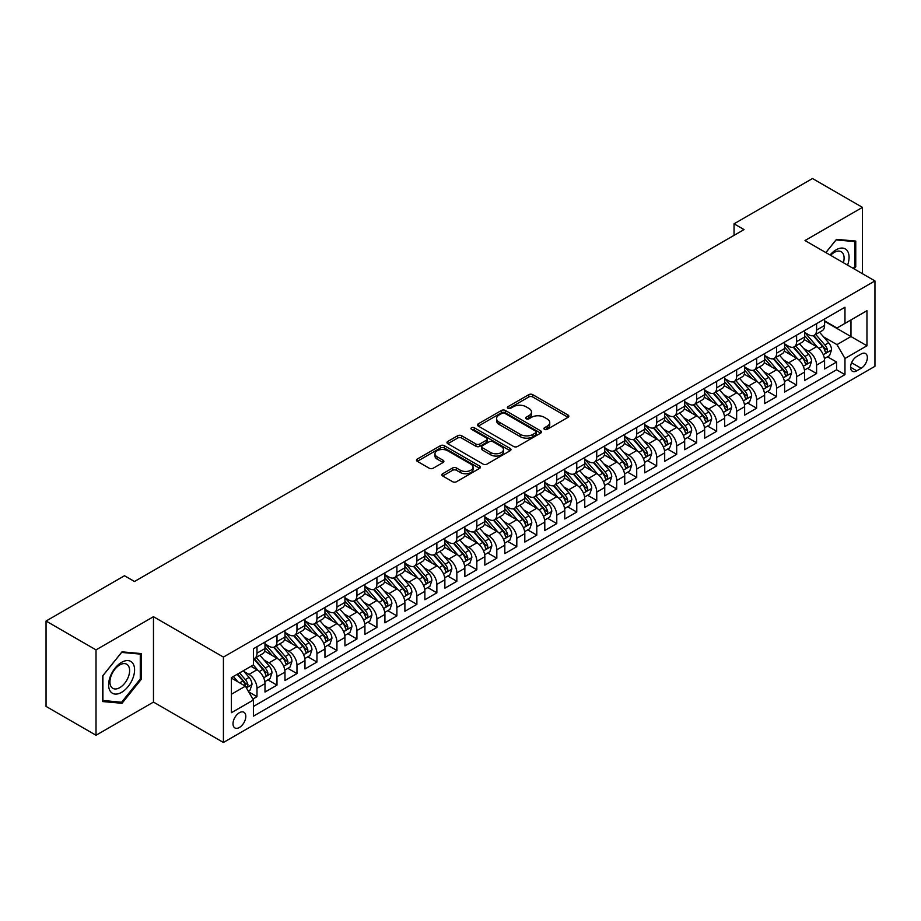 <?xml version="1.0" encoding="UTF-8"?>
<svg xmlns="http://www.w3.org/2000/svg" width="921" height="921" viewBox="0 0 921 921"><rect width="100%" height="100%" fill="white"/><g stroke="black" fill="none" stroke-linecap="round" stroke-linejoin="round"><path stroke-width="1.38" d="M544.449 429.347A1.946 1.117 0 0 0 547.189 429.347L568.038 417.317A2.775 1.6 0 0 0 568.844 416.188A2.775 1.6 0 0 0 568.038 415.049L532.729 394.66A2.775 1.6 0 0 0 528.804 394.66L507.955 406.702A1.946 1.117 0 0 0 507.39 407.496A1.946 1.117 0 0 0 507.955 408.279A1.946 1.117 0 0 0 510.706 408.279L513.4 406.725A8.876 5.123 0 0 1 525.96 406.725L528.896 408.429A8.876 5.123 0 0 1 531.498 412.055A8.876 5.123 0 0 1 528.896 415.67L526.202 417.236A1.946 1.117 0 0 0 525.638 418.019A1.946 1.117 0 0 0 526.202 418.813A1.946 1.117 0 0 0 528.953 418.813L531.647 417.259A8.876 5.123 0 0 1 544.196 417.259L547.143 418.963A8.876 5.123 0 0 1 549.745 422.578A8.876 5.123 0 0 1 547.143 426.204L544.449 427.77A1.946 1.117 0 0 0 543.874 428.553A1.946 1.117 0 0 0 544.449 429.347L544.449 427.77M239.414 727.475A9.049 5.227 120 0 0 245.32 719.508A9.049 5.227 120 0 0 243.927 712.255A9.049 5.227 120 0 0 239.414 712.704A9.049 5.227 120 0 0 233.497 720.671A9.049 5.227 120 0 0 234.89 727.924A9.049 5.227 120 0 0 239.414 727.475M442.679 473.716A2.775 1.6 0 0 0 441.873 474.856A2.775 1.6 0 0 0 442.679 475.984L452.591 481.706A2.775 1.6 0 0 0 456.517 481.706L479.657 468.34A2.775 1.6 0 0 0 480.474 467.212A2.775 1.6 0 0 0 479.657 466.072L444.348 445.683A2.775 1.6 0 0 0 440.422 445.683L417.282 459.049A2.775 1.6 0 0 0 416.465 460.189A2.775 1.6 0 0 0 417.282 461.317L429.244 468.225A2.775 1.6 0 0 0 433.169 468.225L443.07 462.503A2.775 1.6 0 0 0 443.887 461.375A2.775 1.6 0 0 0 443.07 460.247L437.141 456.816A7.426 4.283 0 0 1 434.965 453.788A7.426 4.283 0 0 1 439.547 449.828A7.426 4.283 0 0 1 447.641 450.76L470.884 464.172A7.426 4.283 0 0 1 473.06 467.212A7.426 4.283 0 0 1 468.478 471.161A7.426 4.283 0 0 1 460.385 470.24L456.517 467.995A2.775 1.6 0 0 0 452.591 467.995L442.679 473.716L442.679 475.984M153.473 616.702L96.014 649.881L46.05 621.03L46.05 706.419L96.014 735.257L153.473 702.09L223.423 742.476L223.423 657.087L153.473 616.702L153.473 702.09M862.459 273.721L862.459 207.375L805 240.542L874.95 280.928L223.423 657.087M862.459 207.375L812.495 178.524L734.049 223.815L734.049 235.35M46.05 621.03L124.496 575.74L134.489 581.508L744.041 229.582L734.049 223.815M513.596 446.478A2.775 1.6 0 0 0 517.521 446.478L540.673 433.112A2.775 1.6 0 0 0 541.479 431.984A2.775 1.6 0 0 0 540.673 430.855L505.353 410.467A2.775 1.6 0 0 0 501.438 410.467L478.287 423.833A2.775 1.6 0 0 0 477.469 424.961A2.775 1.6 0 0 0 478.287 426.089L513.596 446.478M472.3 429.773A1.946 1.117 0 0 1 474.269 430.049L474.269 427.735L510.165 448.458A2.775 1.6 0 0 1 510.982 449.598A2.775 1.6 0 0 1 510.165 450.726L487.013 464.092A2.775 1.6 0 0 1 483.088 464.092L447.779 443.703L447.779 441.435A2.775 1.6 0 0 0 446.973 442.575A2.775 1.6 0 0 0 447.779 443.703M447.779 441.435L457.691 435.725A2.775 1.6 0 0 1 461.617 435.725L475.938 443.991A2.775 1.6 0 0 0 479.853 443.991L486.426 440.192A2.775 1.6 0 0 0 487.244 439.064A2.775 1.6 0 0 0 486.426 437.924L471.517 429.324A1.946 1.117 0 0 1 470.953 428.53A1.946 1.117 0 0 1 472.151 427.494A1.946 1.117 0 0 1 474.269 427.735M252.849 699.062L256.994 696.667L248.705 691.878M243.984 671.501L249.004 674.391A11.305 6.528 60 0 1 256.994 688.24L264.995 683.624L264.995 692.051L276.979 685.132L267.884 679.882M263.97 659.966L268.99 662.855A11.305 6.528 60 0 1 276.979 676.705L284.98 672.088L284.98 680.515L296.965 673.585L287.87 668.335M283.956 648.419L288.975 651.32A11.305 6.528 60 0 1 296.965 665.169L304.966 660.553L304.966 668.968L316.951 662.049L307.856 656.8M303.942 636.883L308.961 639.784A11.305 6.528 60 0 1 316.951 653.622L324.952 649.006L324.952 657.433L336.936 650.514L327.841 645.264M323.927 625.347L328.947 628.237A11.305 6.528 60 0 1 336.936 642.087L344.938 637.47L344.938 645.897L356.922 638.978L347.827 633.717M343.913 613.8L348.932 616.702A11.305 6.528 60 0 1 356.922 630.551L364.923 625.935L364.923 634.362L376.908 627.431L367.813 622.182M363.899 602.265L368.918 605.166A11.305 6.528 60 0 1 376.908 619.016L384.909 614.399L384.909 622.815L396.893 615.896L387.799 610.646M383.884 590.729L388.904 593.631A11.305 6.528 60 0 1 396.893 607.469L404.895 602.852L404.895 611.279L416.879 604.36L407.784 599.111M403.87 579.194L408.889 582.084A11.305 6.528 60 0 1 416.879 595.933L424.88 591.317L424.88 599.744L436.865 592.813L427.77 587.563M423.856 567.647L428.875 570.548A11.305 6.528 60 0 1 436.865 584.398L444.866 579.781L444.866 588.208L456.851 581.278L447.756 576.028M443.841 556.111L448.861 559.012A11.305 6.528 60 0 1 456.851 572.862L464.852 568.245L464.852 576.661L476.836 569.742L467.741 564.492M463.827 544.576L468.847 547.477A11.305 6.528 60 0 1 476.836 561.315L484.837 556.698L484.837 565.126L496.822 558.207L487.727 552.957M483.813 533.04L488.832 535.93A11.305 6.528 60 0 1 496.822 549.779L504.823 545.163L504.823 553.59L516.808 546.66L507.713 541.41M503.799 521.493L508.818 524.394A11.305 6.528 60 0 1 516.808 538.244L524.809 533.627L524.809 542.055L536.793 535.124L527.698 529.874M523.784 509.958L528.804 512.859A11.305 6.528 60 0 1 536.793 526.708L544.795 522.092L544.795 530.508L556.779 523.589L547.684 518.339M543.77 498.422L548.789 501.323A11.305 6.528 60 0 1 556.779 515.161L564.78 510.545L564.78 518.972L576.765 512.053L567.67 506.803M563.756 486.887L568.775 489.776A11.305 6.528 60 0 1 576.765 503.626L584.754 499.009L584.754 507.436L596.75 500.506L587.656 495.256M583.741 475.34L588.761 478.241A11.305 6.528 60 0 1 596.75 492.09L604.74 487.474L604.74 495.889L616.736 488.97L607.641 483.721M603.727 463.804L608.746 466.705A11.305 6.528 60 0 1 616.736 480.543L624.726 475.938L624.726 484.354L636.722 477.435L627.627 472.185M623.713 452.269L628.732 455.158A11.305 6.528 60 0 1 636.722 469.008L644.712 464.391L644.712 472.818L656.708 465.899L647.613 460.65M643.698 440.733L648.718 443.623A11.305 6.528 60 0 1 656.708 457.472L664.697 452.856L664.697 461.283L676.693 454.352L667.598 449.103M663.684 429.186L668.704 432.087A11.305 6.528 60 0 1 676.693 445.937L684.683 441.32L684.683 449.736L696.679 442.817L687.584 437.567M683.67 417.65L688.689 420.552A11.305 6.528 60 0 1 696.679 434.39L704.669 429.773L704.669 438.2L716.665 431.281L707.57 426.032M703.656 406.115L708.675 409.005A11.305 6.528 60 0 1 716.665 422.854L724.654 418.238L724.654 426.665L736.65 419.746L727.555 414.496M723.641 394.579L728.661 397.469A11.305 6.528 60 0 1 736.65 411.319L744.64 406.702L744.64 415.129L756.636 408.199L747.541 402.949M743.627 383.032L748.646 385.934A11.305 6.528 60 0 1 756.636 399.783L764.626 395.167L764.626 403.582L776.622 396.663L767.527 391.413M763.613 371.497L768.632 374.398A11.305 6.528 60 0 1 776.622 388.236L784.611 383.62L784.611 392.047L796.607 385.128L787.513 379.878M783.598 359.961L788.618 362.851A11.305 6.528 60 0 1 796.607 376.701L804.597 372.084L804.597 380.511L816.593 373.581L816.593 365.165A11.305 6.528 -120 0 0 808.603 351.315L803.584 348.414M807.498 368.331L816.593 373.581M264.995 683.624A11.305 6.528 -120 0 0 256.994 669.786L251.007 666.32M284.98 672.088A11.305 6.528 -120 0 0 276.979 658.239L264.626 651.101M304.966 660.553A11.305 6.528 -120 0 0 296.965 646.703L284.612 639.565M324.952 649.006A11.305 6.528 -120 0 0 316.951 635.168L304.598 628.03M344.938 637.47A11.305 6.528 -120 0 0 336.936 623.621L324.583 616.494M364.923 625.935A11.305 6.528 -120 0 0 356.922 612.085L344.569 604.947M384.909 614.399A11.305 6.528 -120 0 0 376.908 600.55L364.555 593.412M404.895 602.852A11.305 6.528 -120 0 0 396.893 589.014L384.541 581.876M424.88 591.317A11.305 6.528 -120 0 0 416.879 577.467L404.526 570.341M444.866 579.781A11.305 6.528 -120 0 0 436.865 565.931L424.512 558.794M464.852 568.245A11.305 6.528 -120 0 0 456.851 554.396L444.498 547.258M484.837 556.698A11.305 6.528 -120 0 0 476.836 542.86L464.483 535.723M504.823 545.163A11.305 6.528 -120 0 0 496.822 531.313L484.469 524.187M524.809 533.627A11.305 6.528 -120 0 0 516.808 519.778L504.455 512.64M544.795 522.092A11.305 6.528 -120 0 0 536.793 508.242L524.44 501.105M564.78 510.545A11.305 6.528 -120 0 0 556.779 496.707L544.426 489.569M584.754 499.009A11.305 6.528 -120 0 0 576.765 485.16L564.412 478.034M604.74 487.474A11.305 6.528 -120 0 0 596.75 473.624L584.386 466.487M624.726 475.938A11.305 6.528 -120 0 0 616.736 462.089L604.372 454.951M644.712 464.391A11.305 6.528 -120 0 0 636.722 450.553L624.357 443.415M664.697 452.856A11.305 6.528 -120 0 0 656.708 439.006L644.343 431.868M684.683 441.32A11.305 6.528 -120 0 0 676.693 427.471L664.329 420.333M704.669 429.773A11.305 6.528 -120 0 0 696.679 415.935L684.315 408.797M724.654 418.238A11.305 6.528 -120 0 0 716.665 404.4L704.3 397.262M744.64 406.702A11.305 6.528 -120 0 0 736.65 392.853L724.286 385.715M764.626 395.167A11.305 6.528 -120 0 0 756.636 381.317L744.272 374.179M784.611 383.62A11.305 6.528 -120 0 0 776.622 369.781L764.257 362.644M804.597 372.084A11.305 6.528 -120 0 0 796.607 358.234L784.243 351.108M861.158 353.975L856.76 356.508A8.761 5.054 120 0 0 851.039 364.232A8.761 5.054 120 0 0 852.386 371.255A8.761 5.054 120 0 0 856.76 370.818L861.158 368.273A8.761 5.054 120 0 0 866.88 360.56A8.761 5.054 120 0 0 865.544 353.537A8.761 5.054 120 0 0 861.158 353.975M223.423 742.476L874.95 366.316L874.95 280.928M231.413 694.238L245.4 686.168L253.402 700.006L253.402 716.17L844.971 374.628L844.971 358.476L836.982 344.627L823.57 336.879M253.402 700.006L231.413 712.704L231.413 677.626L253.402 664.939L253.402 648.775L844.971 307.234L844.971 323.398L866.96 310.699L866.96 345.778L844.971 358.476M264.995 643.929L268.99 646.243A11.305 6.528 60 0 0 274.642 646.807L282.632 642.19A11.305 6.528 -120 0 0 284.98 637.01L284.98 630.551M284.98 632.393L288.975 634.707A11.305 6.528 60 0 0 294.628 635.26L302.618 630.643A11.305 6.528 -120 0 0 304.966 625.474L304.966 619.016M304.966 620.858L308.961 623.16A11.305 6.528 60 0 0 314.614 623.724L322.603 619.108A11.305 6.528 -120 0 0 324.952 613.939L324.952 607.469M324.952 609.322L328.947 611.625A11.305 6.528 60 0 0 334.599 612.189L342.589 607.572A11.305 6.528 -120 0 0 344.938 602.392L344.938 595.933M344.938 597.775L348.932 600.089A11.305 6.528 60 0 0 354.585 600.642L362.575 596.037A11.305 6.528 -120 0 0 364.923 590.856L364.923 584.398M364.923 586.24L368.918 588.554A11.305 6.528 60 0 0 374.571 589.106L382.56 584.49A11.305 6.528 -120 0 0 384.909 579.321L384.909 572.85M384.909 574.704L388.904 577.007A11.305 6.528 60 0 0 394.556 577.571L402.546 572.954A11.305 6.528 -120 0 0 404.895 567.785L404.895 561.315M404.895 563.168L408.889 565.471A11.305 6.528 60 0 0 414.542 566.035L422.532 561.419A11.305 6.528 -120 0 0 424.88 556.238L424.88 549.779M424.88 551.621L428.875 553.935A11.305 6.528 60 0 0 434.528 554.488L442.517 549.883A11.305 6.528 -120 0 0 444.866 544.702L444.866 538.244M444.866 540.086L448.861 542.4A11.305 6.528 60 0 0 454.514 542.953L462.503 538.336A11.305 6.528 -120 0 0 464.852 533.167L464.852 526.697M464.852 528.55L468.847 530.853A11.305 6.528 60 0 0 474.499 531.417L482.489 526.8A11.305 6.528 -120 0 0 484.837 521.62L484.837 515.161M484.837 517.015L488.832 519.317A11.305 6.528 60 0 0 494.485 519.881L502.475 515.265A11.305 6.528 -120 0 0 504.823 510.084L504.823 503.626M504.823 505.468L508.818 507.782A11.305 6.528 60 0 0 514.471 508.334L522.46 503.718A11.305 6.528 -120 0 0 524.809 498.549L524.809 492.09M524.809 493.932L528.804 496.235A11.305 6.528 60 0 0 534.456 496.799L542.446 492.182A11.305 6.528 -120 0 0 544.795 487.013L544.795 480.543M544.795 482.397L548.789 484.699A11.305 6.528 60 0 0 554.442 485.263L562.432 480.647A11.305 6.528 -120 0 0 564.78 475.466L564.78 469.008M564.78 470.861L568.775 473.164A11.305 6.528 60 0 0 574.428 473.728L582.417 469.111A11.305 6.528 -120 0 0 584.754 463.931L584.754 457.472M584.754 459.314L588.761 461.628A11.305 6.528 60 0 0 594.413 462.181L602.403 457.564A11.305 6.528 -120 0 0 604.74 452.395L604.74 445.937M604.74 447.779L608.746 450.081A11.305 6.528 60 0 0 614.399 450.645L622.389 446.029A11.305 6.528 -120 0 0 624.726 440.86L624.726 434.39M624.726 436.243L628.732 438.546A11.305 6.528 60 0 0 634.385 439.11L642.374 434.493A11.305 6.528 -120 0 0 644.712 429.313L644.712 422.854M644.712 424.696L648.718 427.01A11.305 6.528 60 0 0 654.37 427.574L662.36 422.958A11.305 6.528 -120 0 0 664.697 417.777L664.697 411.319M664.697 413.161L668.704 415.475A11.305 6.528 60 0 0 674.356 416.027L682.346 411.411A11.305 6.528 -120 0 0 684.683 406.242L684.683 399.783M684.683 401.625L688.689 403.928A11.305 6.528 60 0 0 694.342 404.492L702.332 399.875A11.305 6.528 -120 0 0 704.669 394.706L704.669 388.236M704.669 390.09L708.675 392.392A11.305 6.528 60 0 0 714.328 392.956L722.317 388.34A11.305 6.528 -120 0 0 724.654 383.159L724.654 376.701M724.654 378.543L728.661 380.857A11.305 6.528 60 0 0 734.313 381.421L742.303 376.804A11.305 6.528 -120 0 0 744.64 371.624L744.64 365.165M744.64 367.007L748.646 369.321A11.305 6.528 60 0 0 754.299 369.874L762.289 365.257A11.305 6.528 -120 0 0 764.626 360.088L764.626 353.629M764.626 355.471L768.632 357.774A11.305 6.528 60 0 0 774.285 358.338L782.274 353.722A11.305 6.528 -120 0 0 784.611 348.552L784.611 342.082M784.611 343.936L788.618 346.238A11.305 6.528 60 0 0 794.27 346.803L802.26 342.186A11.305 6.528 -120 0 0 804.597 337.005L804.597 330.547M253.402 706.476L836.579 369.781L836.579 362.045L824.583 368.976L824.583 360.548A11.305 6.528 -120 0 0 816.593 346.699L804.229 339.561M804.597 332.389L808.603 334.703A11.305 6.528 -120 0 0 814.256 335.256A11.305 6.528 -120 0 0 816.593 330.086L816.593 323.628M814.256 335.256L822.246 330.651A11.305 6.528 -120 0 0 824.583 325.47L824.583 319.011M256.994 646.703L256.994 653.162A11.305 6.528 60 0 1 254.657 658.342A11.305 6.528 60 0 1 253.402 658.791M254.657 658.342L262.646 653.726A11.305 6.528 -120 0 0 264.995 648.545L264.995 642.087M276.979 635.168L276.979 641.626A11.305 6.528 60 0 1 274.642 646.807M296.965 623.621L296.965 630.091A11.305 6.528 60 0 1 294.628 635.26M316.951 612.085L316.951 618.544A11.305 6.528 60 0 1 314.614 623.724M336.936 600.55L336.936 607.008A11.305 6.528 60 0 1 334.599 612.189M356.922 589.014L356.922 595.473A11.305 6.528 60 0 1 354.585 600.642M376.908 577.467L376.908 583.937A11.305 6.528 60 0 1 374.571 589.106M396.893 565.931L396.893 572.39A11.305 6.528 60 0 1 394.556 577.571M416.879 554.396L416.879 560.854A11.305 6.528 60 0 1 414.542 566.035M436.865 542.86L436.865 549.319A11.305 6.528 60 0 1 434.528 554.488M456.851 531.313L456.851 537.783A11.305 6.528 60 0 1 454.514 542.953M476.836 519.778L476.836 526.236A11.305 6.528 60 0 1 474.499 531.417M496.822 508.242L496.822 514.701A11.305 6.528 60 0 1 494.485 519.881M516.808 496.707L516.808 503.165A11.305 6.528 60 0 1 514.471 508.334M536.793 485.16L536.793 491.63A11.305 6.528 60 0 1 534.456 496.799M556.779 473.624L556.779 480.083A11.305 6.528 60 0 1 554.442 485.263M576.765 462.089L576.765 468.547A11.305 6.528 60 0 1 574.428 473.728M596.75 450.553L596.75 457.012A11.305 6.528 60 0 1 594.413 462.181M616.736 439.006L616.736 445.476A11.305 6.528 60 0 1 614.399 450.645M636.722 427.471L636.722 433.929A11.305 6.528 60 0 1 634.385 439.11M656.708 415.935L656.708 422.394A11.305 6.528 60 0 1 654.37 427.574M676.693 404.388L676.693 410.858A11.305 6.528 60 0 1 674.356 416.027M696.679 392.853L696.679 399.311A11.305 6.528 60 0 1 694.342 404.492M716.665 381.317L716.665 387.776A11.305 6.528 60 0 1 714.328 392.956M736.65 369.781L736.65 376.24A11.305 6.528 60 0 1 734.313 381.421M756.636 358.234L756.636 364.704A11.305 6.528 60 0 1 754.299 369.874M776.622 346.699L776.622 353.157A11.305 6.528 60 0 1 774.285 358.338M796.607 335.163L796.607 341.622A11.305 6.528 60 0 1 794.27 346.803M796.607 376.701L796.607 385.128M776.622 388.236L776.622 396.663M756.636 399.783L756.636 408.199M736.65 411.319L736.65 419.746M716.665 422.854L716.665 431.281M696.679 434.39L696.679 442.817M676.693 445.937L676.693 454.352M656.708 457.472L656.708 465.899M636.722 469.008L636.722 477.435M616.736 480.543L616.736 488.97M596.75 492.09L596.75 500.506M576.765 503.626L576.765 512.053M556.779 515.161L556.779 523.589M536.793 526.708L536.793 535.124M516.808 538.244L516.808 546.66M496.822 549.779L496.822 558.207M476.836 561.315L476.836 569.742M456.851 572.862L456.851 581.278M436.865 584.398L436.865 592.813M416.879 595.933L416.879 604.36M396.893 607.469L396.893 615.896M376.908 619.016L376.908 627.431M356.922 630.551L356.922 638.978M336.936 642.087L336.936 650.514M316.951 653.622L316.951 662.049M296.965 665.169L296.965 673.585M276.979 676.705L276.979 685.132M256.994 688.24L256.994 696.667M245.4 686.168L231.413 678.086M836.982 344.627L850.969 336.545L850.969 319.932L866.96 310.699M824.583 321.314L866.96 345.778M824.583 320.853L836.982 328.014L844.971 323.398M96.014 649.881L96.014 735.257M827.484 356.795L836.579 362.045M836.579 369.781L844.971 374.628M854.078 268.886L855.759 266.791L855.759 241.072L836.475 239.356L825.849 252.584M102.715 701.56L121.998 703.287L141.281 679.295L141.281 653.576L121.998 651.849L102.715 675.841L102.715 701.56M854.769 266.215L855.759 266.791M140.28 678.719L141.281 679.295M119.96 702.113L121.998 703.287M545.22 429.623L547.143 428.518A8.876 5.123 0 0 0 549.745 424.892L549.745 422.578M531.498 412.055L531.498 414.358A8.876 5.123 0 0 1 528.896 417.984L526.973 419.09M568.038 415.049L568.038 417.317L532.729 396.974A2.775 1.6 0 0 0 528.804 396.974L508.737 408.556M540.627 433.135L505.353 412.769A2.775 1.6 0 0 0 501.438 412.769L478.321 426.112M535.769 432.778A1.946 1.117 0 0 0 536.333 431.984A1.946 1.117 0 0 0 535.769 431.189L504.766 413.299A1.946 1.117 0 0 0 502.026 413.299L499.182 414.934A8.876 5.123 0 0 0 496.58 418.56A8.876 5.123 0 0 0 499.182 422.186L520.365 434.413A8.876 5.123 0 0 0 532.925 434.413L535.769 432.778L535.769 435.08A1.946 1.117 0 0 0 536.333 434.286L536.333 431.984M496.58 418.56L496.58 420.874A8.876 5.123 0 0 0 499.182 424.489L499.182 422.186M535.769 435.08L532.925 436.727A8.876 5.123 0 0 1 520.365 436.727L499.182 424.489M447.813 443.726L457.691 438.028L457.691 435.725M487.244 439.064L487.244 441.366A2.775 1.6 0 0 1 486.426 442.506L479.853 446.294A2.775 1.6 0 0 1 475.938 446.294L461.617 438.028A2.775 1.6 0 0 0 457.691 438.028M474.269 430.049L510.13 450.749M490.789 452.568A7.426 4.283 0 0 0 498.883 453.5A7.426 4.283 0 0 0 503.465 449.54A7.426 4.283 0 0 0 501.289 446.512L493.092 441.781A2.775 1.6 0 0 0 489.178 441.781L482.604 445.58A2.775 1.6 0 0 0 481.787 446.708A2.775 1.6 0 0 0 482.604 447.836L490.789 452.568L490.789 454.87A7.426 4.283 0 0 0 498.883 455.803A7.426 4.283 0 0 0 503.465 451.843L503.465 449.54M481.787 446.708L481.787 449.011A2.775 1.6 0 0 0 482.604 450.15L482.604 447.836M490.789 454.87L482.604 450.15M473.06 467.212L473.06 469.514A7.426 4.283 0 0 1 468.478 473.475A7.426 4.283 0 0 1 460.385 472.542L456.517 470.309A2.775 1.6 0 0 0 452.591 470.309L442.713 476.007M434.965 453.788L434.965 456.091A7.426 4.283 0 0 0 437.141 459.119L437.141 456.816M443.07 460.247L443.07 462.503L437.141 459.119M479.622 468.363L444.348 447.997A2.775 1.6 0 0 0 440.422 447.997L417.317 461.34M824.422 358.568L829.579 355.587L831.582 349.819A7.495 4.329 -120 0 0 828.658 342.785L819.529 332.216M817.698 347.436L806.877 334.899A21.62 12.48 -120 0 0 804.597 332.516M811.769 343.913L805.702 336.902A17.948 10.361 -120 0 0 804.597 335.693M813.231 335.67L822.465 346.365A7.495 4.329 60 0 1 825.135 351.523C826.264 353.031 827.07 352.57 827.542 350.141A7.495 4.329 -120 0 0 824.871 344.972L815.73 334.404M813.773 335.497L823.696 346.987A3.811 2.199 60 0 1 824.663 348.472L827.542 350.141M825.135 351.523L825.688 352.409M847.596 265.133A18.374 10.603 120 0 0 836.084 249.833A18.374 10.603 120 0 0 830.063 255.013M843.394 262.715A13.907 8.036 120 0 0 841.207 251.732A13.907 8.036 120 0 0 834.253 252.423A13.907 8.036 120 0 0 830.615 255.336M825.884 252.607L836.084 239.921L854.769 241.59L854.769 266.503L853.237 268.402M853.525 240.876L854.769 241.59M132.843 678.34A18.374 10.603 120 0 0 128.088 660.599A18.374 10.603 120 0 0 110.347 676.336A18.374 10.603 120 0 0 115.102 694.077A18.374 10.603 120 0 0 132.843 678.34M128.295 677.05A13.907 8.036 120 0 0 126.73 664.237A13.907 8.036 120 0 0 111.257 675.53A13.907 8.036 120 0 0 112.823 688.332A13.907 8.036 120 0 0 128.295 677.05M102.91 700.582L102.91 675.669L121.595 652.425L140.28 654.094L140.28 679.007L121.595 702.251L102.715 700.467M139.048 653.38L140.28 654.094M804.436 370.104L809.594 367.122L811.597 361.354A7.495 4.329 -120 0 0 808.684 354.32L799.543 343.752M797.713 358.971L786.891 346.434A21.62 12.48 -120 0 0 784.611 344.051M791.784 355.448L785.717 348.437A17.948 10.361 -120 0 0 784.611 347.229M793.246 347.205L802.479 357.901A7.495 4.329 60 0 1 805.15 363.058C806.278 364.566 807.084 364.106 807.556 361.677A7.495 4.329 -120 0 0 804.885 356.519L795.744 345.939M793.787 347.033L803.711 358.522A3.811 2.199 60 0 1 804.678 360.019L807.556 361.677M805.15 363.058L805.702 363.945M784.45 381.639L789.608 378.658L791.611 372.89A7.495 4.329 -120 0 0 788.698 365.856L779.557 355.287M777.727 370.507L766.905 357.97A21.62 12.48 -120 0 0 764.626 355.598M771.798 366.995L765.731 359.973A17.948 10.361 -120 0 0 764.626 358.776M773.26 358.741L782.493 369.436A7.495 4.329 60 0 1 785.164 374.594C786.292 376.102 787.098 375.641 787.57 373.212A7.495 4.329 -120 0 0 784.899 368.055L775.77 357.486M773.801 358.568L783.725 370.058A3.811 2.199 60 0 1 784.692 371.554L787.57 373.212M785.164 374.594L785.717 375.48M764.465 393.186L769.622 390.205L771.625 384.437A7.495 4.329 -120 0 0 768.713 377.403L759.572 366.823M757.741 382.042L746.919 369.505A21.62 12.48 -120 0 0 744.64 367.134M751.812 378.531L745.745 371.52A17.948 10.361 -120 0 0 744.64 370.311M753.274 370.288L762.507 380.972A7.495 4.329 60 0 1 765.178 386.141C766.307 387.637 767.112 387.177 767.584 384.748A7.495 4.329 -120 0 0 764.914 379.59L755.784 369.022M753.815 370.104L763.739 381.593A3.811 2.199 60 0 1 764.706 383.09L767.584 384.748M765.178 386.141L765.731 387.027M744.479 404.722L749.636 401.74L751.64 395.972A7.495 4.329 -120 0 0 748.727 388.938L739.586 378.37M737.756 393.589L726.934 381.052A21.62 12.48 -120 0 0 724.654 378.669M731.827 390.067L725.76 383.055A17.948 10.361 -120 0 0 724.654 381.847M733.289 381.824L742.522 392.519A7.495 4.329 60 0 1 745.193 397.676C746.321 399.184 747.127 398.724 747.599 396.295A7.495 4.329 -120 0 0 744.928 391.126L735.798 380.557M733.83 381.651L743.754 393.14A3.811 2.199 60 0 1 744.721 394.625L747.599 396.295M745.193 397.676L745.745 398.563M724.493 416.257L729.651 413.276L731.654 407.508A7.495 4.329 -120 0 0 728.741 400.474L719.6 389.905M717.77 405.125L706.948 392.588A21.62 12.48 -120 0 0 704.669 390.205M711.841 401.602L705.774 394.591A17.948 10.361 -120 0 0 704.669 393.382M713.303 393.359L722.536 404.054A7.495 4.329 60 0 1 725.207 409.212C726.335 410.72 727.141 410.259 727.613 407.83A7.495 4.329 -120 0 0 724.942 402.673L715.813 392.093M713.844 393.186L723.768 404.676A3.811 2.199 60 0 1 724.735 406.173L727.613 407.83M725.207 409.212L725.76 410.098M704.507 427.805L709.665 424.823L711.668 419.043A7.495 4.329 -120 0 0 708.756 412.009L699.615 401.441M697.784 416.66L686.962 404.123A21.62 12.48 -120 0 0 684.683 401.752M691.855 413.149L685.788 406.126A17.948 10.361 -120 0 0 684.683 404.929M693.317 404.895L702.55 415.59A7.495 4.329 60 0 1 705.221 420.747C706.349 422.255 707.155 421.795 707.627 419.366A7.495 4.329 -120 0 0 704.956 414.208L695.827 403.64M693.858 404.722L703.782 416.211A3.811 2.199 60 0 1 704.749 417.708L707.627 419.366M705.221 420.747L705.774 421.634M684.522 439.34L689.679 436.358L691.683 430.591A7.495 4.329 -120 0 0 688.77 423.556L679.629 412.976M677.798 428.207L666.977 415.659A21.62 12.48 -120 0 0 664.697 413.287M671.87 424.685L665.802 417.674A17.948 10.361 -120 0 0 664.697 416.465M673.332 416.442L682.565 427.125A7.495 4.329 60 0 1 685.236 432.294C686.364 433.791 687.17 433.331 687.642 430.901A7.495 4.329 -120 0 0 684.971 425.744L675.841 415.175M673.873 416.257L683.796 427.747A3.811 2.199 60 0 1 684.764 429.244L687.642 430.901M685.236 432.294L685.788 433.181M664.536 450.876L669.694 447.894L671.697 442.126A7.495 4.329 -120 0 0 668.784 435.092L659.643 424.523M657.824 439.743L646.991 427.206A21.62 12.48 -120 0 0 644.712 424.823M651.884 436.22L645.817 429.209A17.948 10.361 -120 0 0 644.712 428M653.346 427.977L662.579 438.672A7.495 4.329 60 0 1 665.25 443.83C666.378 445.338 667.184 444.878 667.656 442.448A7.495 4.329 -120 0 0 664.985 437.279L655.856 426.711M653.887 427.805L663.811 439.294A3.811 2.199 60 0 1 664.778 440.779L667.656 442.448M665.25 443.83L665.802 444.716M644.55 462.411L649.708 459.429L651.711 453.662A7.495 4.329 -120 0 0 648.798 446.627L639.658 436.059M637.839 451.278L627.005 438.741A21.62 12.48 -120 0 0 624.726 436.358M631.898 447.756L625.843 440.745A17.948 10.361 -120 0 0 624.726 439.547M633.36 439.513L642.593 450.208A7.495 4.329 60 0 1 645.264 455.365C646.392 456.874 647.198 456.413 647.67 453.984A7.495 4.329 -120 0 0 644.999 448.826L635.87 438.246M633.901 439.34L643.825 450.83A3.811 2.199 60 0 1 644.792 452.326L647.67 453.984M645.264 455.365L645.817 456.252M624.565 473.958L629.722 470.976L631.725 465.197A7.495 4.329 -120 0 0 628.813 458.174L619.672 447.594M617.853 462.814L607.02 450.277A21.62 12.48 -120 0 0 604.74 447.905M611.912 459.303L605.857 452.292A17.948 10.361 -120 0 0 604.74 451.083M613.374 451.048L622.608 461.743A7.495 4.329 60 0 1 625.278 466.901C626.407 468.409 627.213 467.949 627.685 465.519A7.495 4.329 -120 0 0 625.014 460.362L615.884 449.793M613.916 450.876L623.839 462.365A3.811 2.199 60 0 1 624.806 463.862L627.685 465.519M625.278 466.901L625.831 467.799M604.579 485.494L609.737 482.512L611.74 476.744A7.495 4.329 -120 0 0 608.827 469.71L599.686 459.13M597.867 474.361L587.034 461.812A21.62 12.48 -120 0 0 584.754 459.441M591.927 470.838L585.871 463.827A17.948 10.361 -120 0 0 584.754 462.618M593.389 462.595L602.622 473.29A7.495 4.329 60 0 1 605.293 478.448C606.421 479.945 607.227 479.484 607.699 477.055A7.495 4.329 -120 0 0 605.028 471.897L595.899 461.329M593.93 462.411L603.854 473.912A3.811 2.199 60 0 1 604.821 475.397L607.699 477.055M605.293 478.448L605.845 479.334M584.593 497.029L589.751 494.047L591.754 488.28A7.495 4.329 -120 0 0 588.841 481.246L579.7 470.677M577.881 485.897L567.048 473.359A21.62 12.48 -120 0 0 564.78 470.976M571.941 482.374L565.885 475.363A17.948 10.361 -120 0 0 564.78 474.154M573.403 474.131L582.648 484.826A7.495 4.329 60 0 1 585.307 489.984C586.435 491.492 587.241 491.031 587.713 488.602A7.495 4.329 -120 0 0 585.042 483.433L575.913 472.864M573.944 473.958L583.868 485.448A3.811 2.199 60 0 1 584.835 486.933L587.713 488.602M585.307 489.984L585.86 490.87M564.608 508.565L569.777 505.583L571.768 499.815A7.495 4.329 -120 0 0 568.856 492.781L559.726 482.213M557.896 497.432L547.062 484.895A21.62 12.48 -120 0 0 544.795 482.523M551.955 493.909L545.9 486.898A17.948 10.361 -120 0 0 544.795 485.701M553.417 485.666L562.662 496.361A7.495 4.329 60 0 1 565.321 501.519C566.45 503.027 567.255 502.567 567.727 500.138A7.495 4.329 -120 0 0 565.057 494.98L555.927 484.4M553.958 485.494L563.882 496.983A3.811 2.199 60 0 1 564.849 498.48L567.727 500.138M565.321 501.519L565.874 502.406M544.622 520.112L549.791 517.13L551.783 511.351A7.495 4.329 -120 0 0 548.87 504.328L539.741 493.748M537.91 508.968L527.077 496.431A21.62 12.48 -120 0 0 524.809 494.059M531.97 505.456L525.914 498.445A17.948 10.361 -120 0 0 524.809 497.236M533.432 497.202L542.676 507.897A7.495 4.329 60 0 1 545.336 513.055C546.464 514.563 547.27 514.102 547.742 511.673A7.495 4.329 -120 0 0 545.071 506.515L535.941 495.947M533.973 497.029L543.897 508.519A3.811 2.199 60 0 1 544.864 510.015L547.742 511.673M545.336 513.055L545.888 513.953M524.636 531.647L529.805 528.666L531.797 522.898A7.495 4.329 -120 0 0 528.884 515.864L519.755 505.295M517.924 520.515L507.091 507.978A21.62 12.48 -120 0 0 504.823 505.594M511.984 516.992L505.928 509.981A17.948 10.361 -120 0 0 504.823 508.772M513.446 508.749L522.691 519.444A7.495 4.329 60 0 1 525.361 524.602C526.478 526.11 527.284 525.638 527.756 523.209A7.495 4.329 -120 0 0 525.085 518.051L515.956 507.483M513.987 508.576L523.922 520.066A3.811 2.199 60 0 1 524.878 521.551L527.756 523.209M525.361 524.602L525.903 525.488M504.65 543.183L509.82 540.201L511.811 534.433A7.495 4.329 -120 0 0 508.899 527.399L499.769 516.831M497.939 532.05L487.105 519.513A21.62 12.48 -120 0 0 484.837 517.13M491.998 528.527L485.943 521.516A17.948 10.361 -120 0 0 484.837 520.307M493.46 520.284L502.705 530.98A7.495 4.329 60 0 1 505.376 536.137C506.492 537.645 507.298 537.185 507.77 534.756A7.495 4.329 -120 0 0 505.099 529.598L495.97 519.018M494.001 520.112L503.937 531.601A3.811 2.199 60 0 1 504.892 533.086L507.77 534.756M505.376 536.137L505.917 537.024M484.665 554.718L489.834 551.737L491.826 545.969A7.495 4.329 -120 0 0 488.913 538.935L479.783 528.366M477.953 543.586L467.12 531.049A21.62 12.48 -120 0 0 464.852 528.677M472.013 540.074L465.957 533.052A17.948 10.361 -120 0 0 464.852 531.854M473.475 531.82L482.719 542.515A7.495 4.329 60 0 1 485.39 547.673C486.507 549.181 487.313 548.72 487.785 546.291A7.495 4.329 -120 0 0 485.114 541.134L475.984 530.554M474.016 531.647L483.951 543.137A3.811 2.199 60 0 1 484.907 544.633L487.785 546.291M485.39 547.673L485.931 548.559M464.679 566.265L469.848 563.284L471.84 557.504A7.495 4.329 -120 0 0 468.927 550.482L459.798 539.902M457.967 555.121L447.134 542.584A21.62 12.48 -120 0 0 444.866 540.213M452.027 551.61L445.971 544.599A17.948 10.361 -120 0 0 444.866 543.39M453.489 543.355L462.733 554.051A7.495 4.329 60 0 1 465.404 559.22C466.521 560.716 467.327 560.256 467.799 557.827A7.495 4.329 -120 0 0 465.128 552.669L455.999 542.101M454.041 543.183L463.965 554.672A3.811 2.199 60 0 1 464.921 556.169L467.799 557.827M465.404 559.22L465.945 560.106M444.693 577.801L449.862 574.819L451.854 569.051A7.495 4.329 -120 0 0 448.941 562.017L439.812 551.449M437.982 566.668L427.148 554.131A21.62 12.48 -120 0 0 424.88 551.748M432.041 563.145L425.986 556.134A17.948 10.361 -120 0 0 424.88 554.926M433.503 554.903L442.748 565.598A7.495 4.329 60 0 1 445.419 570.755C446.535 572.263 447.341 571.803 447.813 569.362A7.495 4.329 -120 0 0 445.142 564.205L436.013 553.636M434.056 554.73L443.98 566.219A3.811 2.199 60 0 1 444.935 567.704L447.813 569.362M445.419 570.755L445.96 571.642M424.708 589.336L429.877 586.355L431.868 580.587A7.495 4.329 -120 0 0 428.956 573.553L419.826 562.984M417.996 578.204L407.163 565.667A21.62 12.48 -120 0 0 404.895 563.284M412.055 574.681L406 567.67A17.948 10.361 -120 0 0 404.895 566.461M413.517 566.438L422.762 577.133A7.495 4.329 60 0 1 425.433 582.291C426.55 583.799 427.356 583.338 427.828 580.909A7.495 4.329 -120 0 0 425.157 575.752L416.027 565.172M414.07 566.265L423.994 577.755A3.811 2.199 60 0 1 424.949 579.251L427.828 580.909M425.433 582.291L425.974 583.177M404.722 600.872L409.891 597.89L411.883 592.122A7.495 4.329 -120 0 0 408.97 585.088L399.841 574.52M398.01 589.739L387.177 577.202A21.62 12.48 -120 0 0 384.909 574.831M392.07 586.228L386.014 579.205A17.948 10.361 -120 0 0 384.909 578.008M393.532 577.974L402.776 588.669A7.495 4.329 60 0 1 405.447 593.826C406.564 595.334 407.37 594.874 407.842 592.445A7.495 4.329 -120 0 0 405.171 587.287L396.042 576.719M394.084 577.801L404.008 589.29A3.811 2.199 60 0 1 404.964 590.787L407.842 592.445M405.447 593.826L405.988 594.713M384.736 612.419L389.905 609.437L391.897 603.669A7.495 4.329 -120 0 0 388.984 596.635L379.855 586.055M378.024 601.275L367.191 588.738A21.62 12.48 -120 0 0 364.923 586.366M372.084 597.764L366.028 590.752A17.948 10.361 -120 0 0 364.923 589.544M373.546 589.521L382.791 600.204A7.495 4.329 60 0 1 385.462 605.373C386.578 606.87 387.384 606.409 387.856 603.98A7.495 4.329 -120 0 0 385.185 598.823L376.056 588.254M374.099 589.336L384.022 600.826A3.811 2.199 60 0 1 384.978 602.322L387.856 603.98M385.462 605.373L386.003 606.26M364.751 623.954L369.92 620.973L371.911 615.205A7.495 4.329 -120 0 0 368.999 608.171L359.869 597.602M358.039 612.822L347.205 600.285A21.62 12.48 -120 0 0 344.938 597.902M352.098 609.299L346.043 602.288A17.948 10.361 -120 0 0 344.938 601.079M353.56 601.056L362.805 611.751A7.495 4.329 60 0 1 365.476 616.909C366.593 618.417 367.398 617.956 367.87 615.527A7.495 4.329 -120 0 0 365.2 610.358L356.07 599.79M354.113 600.883L364.037 612.373A3.811 2.199 60 0 1 364.992 613.858L367.87 615.527M365.476 616.909L366.017 617.795M344.765 635.49L349.934 632.508L351.926 626.74A7.495 4.329 -120 0 0 349.013 619.706L339.884 609.138M338.053 624.357L327.22 611.82A21.62 12.48 -120 0 0 324.952 609.437M332.113 620.835L326.057 613.823A17.948 10.361 -120 0 0 324.952 612.615M333.575 612.592L342.819 623.287A7.495 4.329 60 0 1 345.49 628.444C346.607 629.952 347.413 629.492 347.885 627.063A7.495 4.329 -120 0 0 345.214 621.905L336.084 611.325M334.127 612.419L344.051 623.908A3.811 2.199 60 0 1 345.007 625.405L347.885 627.063M345.49 628.444L346.031 629.331M324.779 647.037L329.948 644.055L331.94 638.276A7.495 4.329 -120 0 0 329.027 631.242L319.898 620.673M318.067 635.893L307.234 623.356A21.62 12.48 -120 0 0 304.966 620.984M312.127 632.382L306.071 625.359A17.948 10.361 -120 0 0 304.966 624.162M313.589 624.127L322.834 634.822A7.495 4.329 60 0 1 325.504 639.98C326.621 641.488 327.427 641.028 327.899 638.598A7.495 4.329 -120 0 0 325.228 633.441L316.099 622.872M314.142 623.954L324.065 635.444A3.811 2.199 60 0 1 325.021 636.941L327.899 638.598M325.504 639.98L326.046 640.866M304.793 658.573L309.963 655.591L311.954 649.823A7.495 4.329 -120 0 0 309.042 642.789L299.912 632.209M298.082 647.428L287.248 634.891A21.62 12.48 -120 0 0 284.98 632.52M292.141 643.917L286.086 636.906A17.948 10.361 -120 0 0 284.98 635.697M293.603 635.674L302.848 646.358A7.495 4.329 60 0 1 305.519 651.527C306.635 653.024 307.441 652.563 307.913 650.134A7.495 4.329 -120 0 0 305.242 644.976L296.113 634.408M294.156 635.49L304.08 646.979A3.811 2.199 60 0 1 305.035 648.476L307.913 650.134M305.519 651.527L306.06 652.413M284.808 670.108L289.977 667.126L291.969 661.359A7.495 4.329 -120 0 0 289.056 654.324L279.926 643.756M278.096 658.976L267.263 646.438A21.62 12.48 -120 0 0 264.995 644.055M272.156 655.453L266.1 648.442A17.948 10.361 -120 0 0 264.995 647.233M273.618 647.21L282.862 657.905A7.495 4.329 60 0 1 285.533 663.062C286.65 664.571 287.456 664.11 287.928 661.681A7.495 4.329 -120 0 0 285.257 656.512L276.127 645.943M274.17 647.037L284.094 658.527A3.811 2.199 60 0 1 285.05 660.012L287.928 661.681M285.533 663.062L286.074 663.949M264.822 681.644L269.991 678.662L271.983 672.894A7.495 4.329 -120 0 0 269.07 665.86L259.941 655.292M258.11 670.511L253.333 664.974M252.17 666.988L251.387 666.09M253.632 658.745L262.876 669.44A7.495 4.329 60 0 1 265.547 674.598C266.664 676.106 267.47 675.646 267.942 673.216A7.495 4.329 -120 0 0 265.271 668.059L256.142 657.479M254.184 658.573L264.108 670.062A3.811 2.199 60 0 1 265.064 671.559L267.942 673.216M265.547 674.598L266.088 675.484M248.302 691.187L250.005 690.209L251.997 684.43A7.495 4.329 -120 0 0 249.084 677.407L243.34 670.741M237.963 681.874L233.347 676.509M232.184 678.535L231.413 677.637M237.134 674.322L242.891 680.976A7.495 4.329 60 0 1 245.562 686.133C246.678 687.642 247.484 687.181 247.956 684.752A7.495 4.329 -120 0 0 245.285 679.594L239.541 672.94M237.606 674.057L244.123 681.598A3.811 2.199 60 0 1 245.078 683.094L247.956 684.752M245.562 686.133L246.103 687.031M249.004 674.391L256.994 669.786M268.99 662.855L276.979 658.239M288.975 651.32L296.965 646.703M308.961 639.784L316.951 635.168M328.947 628.237L336.936 623.621M348.932 616.702L356.922 612.085M368.918 605.166L376.908 600.55M388.904 593.631L396.893 589.014M408.889 582.084L416.879 577.467M428.875 570.548L436.865 565.931M448.861 559.012L456.851 554.396M468.847 547.477L476.836 542.86M488.832 535.93L496.822 531.313M508.818 524.394L516.808 519.778M528.804 512.859L536.793 508.242M548.789 501.323L556.779 496.707M568.775 489.776L576.765 485.16M588.761 478.241L596.75 473.624M608.746 466.705L616.736 462.089M628.732 455.158L636.722 450.553M648.718 443.623L656.708 439.006M668.704 432.087L676.693 427.471M688.689 420.552L696.679 415.935M708.675 409.005L716.665 404.4M728.661 397.469L736.65 392.853M748.646 385.934L756.636 381.317M768.632 374.398L776.622 369.781M788.618 362.851L796.607 358.234M808.603 351.315L816.593 346.699M816.593 330.086L824.583 325.47M256.994 653.162L264.995 648.545M276.979 641.626L284.98 637.01M296.965 630.091L304.966 625.474M316.951 618.544L324.952 613.939M336.936 607.008L344.938 602.392M356.922 595.473L364.923 590.856M376.908 583.937L384.909 579.321M396.893 572.39L404.895 567.785M416.879 560.854L424.88 556.238M436.865 549.319L444.866 544.702M456.851 537.783L464.852 533.167M476.836 526.236L484.837 521.62M496.822 514.701L504.823 510.084M516.808 503.165L524.809 498.549M536.793 491.63L544.795 487.013M556.779 480.083L564.78 475.466M576.765 468.547L584.754 463.931M596.75 457.012L604.74 452.395M616.736 445.476L624.726 440.86M636.722 433.929L644.712 429.313M656.708 422.394L664.697 417.777M676.693 410.858L684.683 406.242M696.679 399.311L704.669 394.706M716.665 387.776L724.654 383.159M736.65 376.24L744.64 371.624M756.636 364.704L764.626 360.088M776.622 353.157L784.611 348.552M796.607 341.622L804.597 337.005M816.593 365.165L824.583 360.548M851.58 362.747L861.158 368.273M850.567 367.237L856.76 370.818M547.143 428.518L547.143 426.204M526.202 418.813L526.202 417.236M528.896 417.984L528.896 415.67M507.955 408.279L507.955 406.702M528.804 396.974L528.804 394.66M532.729 396.974L532.729 394.66M478.287 426.089L478.287 423.833M501.438 412.769L501.438 410.467M505.353 412.769L505.353 410.467M540.673 433.112L540.673 430.855M520.365 436.727L520.365 434.413M532.925 436.727L532.925 434.413M461.617 438.028L461.617 435.725M475.938 446.294L475.938 443.991M479.853 446.294L479.853 443.991M486.426 442.506L486.426 440.192M510.165 450.726L510.165 448.458M452.591 470.309L452.591 467.995M456.517 470.309L456.517 467.995M460.385 472.542L460.385 470.24M417.282 461.317L417.282 459.049M440.422 447.997L440.422 445.683M444.348 447.997L444.348 445.683M479.657 468.34L479.657 466.072M823.282 354.723L831.536 349.957M806.877 334.899L807.901 334.3M824.871 344.972L828.658 342.785M818.896 348.426L822.465 346.365M803.296 366.27L811.551 361.504M786.891 346.434L787.916 345.836M804.885 356.519L808.684 354.32M798.91 359.961L802.479 357.901M783.311 377.806L791.565 373.04M766.905 357.97L767.93 357.371M784.899 368.055L788.698 365.856M778.924 371.497L782.493 369.436M763.325 389.341L771.579 384.575M746.919 369.505L747.944 368.918M764.914 379.59L768.713 377.403M758.939 383.044L762.507 380.972M743.339 400.877L751.594 396.111M726.934 381.052L727.958 380.454M744.928 391.126L748.727 388.938M738.953 394.579L742.522 392.519M723.353 412.424L731.608 407.658M706.948 392.588L707.973 391.989M724.942 402.673L728.741 400.474M718.967 406.115L722.536 404.054M703.368 423.959L711.622 419.193M686.962 404.123L687.987 403.536M704.956 414.208L708.756 412.009M698.981 417.65L702.55 415.59M683.382 435.495L691.636 430.729M666.977 415.659L668.001 415.072M684.971 425.744L688.77 423.556M678.996 429.198L682.565 427.125M663.396 447.03L671.651 442.264M646.991 427.206L648.016 426.607M664.985 437.279L668.784 435.092M659.01 440.733L662.579 438.672M643.411 458.577L651.665 453.811M627.005 438.741L628.03 438.143M644.999 448.826L648.798 446.627M639.024 452.269L642.593 450.208M623.425 470.113L631.679 465.347M607.02 450.277L608.044 449.69M625.014 460.362L628.813 458.174M619.039 463.804L622.608 461.743M603.439 481.648L611.694 476.882M587.034 461.812L588.059 461.225M605.028 471.897L608.827 469.71M599.053 475.351L602.622 473.29M583.454 493.184L591.708 488.418M567.048 473.359L568.073 472.761M585.042 483.433L588.841 481.246M579.067 486.887L582.648 484.826M563.468 504.731L571.722 499.965M547.062 484.895L548.087 484.296M565.057 494.98L568.856 492.781M559.082 498.422L562.662 496.361M543.482 516.267L551.737 511.5M527.077 496.431L528.101 495.843M545.071 506.515L548.87 504.328M539.096 509.958L542.676 507.897M523.496 527.802L531.751 523.036M507.091 507.978L508.116 507.379M525.085 518.051L528.884 515.864M519.11 521.505L522.691 519.444M503.511 539.349L511.765 534.583M487.105 519.513L488.13 518.914M505.099 529.598L508.899 527.399M499.124 533.04L502.705 530.98M483.525 550.885L491.779 546.118M467.12 531.049L468.144 530.45M485.114 541.134L488.913 538.935M479.139 544.576L482.719 542.515M463.539 562.42L471.794 557.654M447.134 542.584L448.159 541.997M465.128 552.669L468.927 550.482M459.153 556.111L462.733 554.051M443.554 573.956L451.808 569.19M427.148 554.131L428.173 553.533M445.142 564.205L448.941 562.017M439.167 567.658L442.748 565.598M423.568 585.503L431.822 580.737M407.163 565.667L408.187 565.068M425.157 575.752L428.956 573.553M419.182 579.194L422.762 577.133M403.582 597.038L411.837 592.272M387.177 577.202L388.202 576.604M405.171 587.287L408.97 585.088M399.196 590.729L402.776 588.669M383.597 608.574L391.851 603.808M367.191 588.738L368.216 588.151M385.185 598.823L388.984 596.635M379.21 602.276L382.791 600.204M363.611 620.109L371.865 615.343M347.205 600.285L348.23 599.686M365.2 610.358L368.999 608.171M359.225 613.812L362.805 611.751M343.625 631.656L351.88 626.89M327.22 611.82L328.244 611.222M345.214 621.905L349.013 619.706M339.239 625.347L342.819 623.287M323.639 643.192L331.894 638.426M307.234 623.356L308.27 622.769M325.228 633.441L329.027 631.242M319.253 636.883L322.834 634.822M303.654 654.727L311.908 649.961M287.248 634.891L288.285 634.304M305.242 644.976L309.042 642.789M299.267 648.43L302.848 646.358M283.668 666.263L291.922 661.497M267.263 646.438L268.299 645.84M285.257 656.512L289.056 654.324M279.282 659.966L282.862 657.905M263.682 677.81L271.937 673.044M265.271 668.059L269.07 665.86M259.296 671.501L262.876 669.44M246.356 687.814L251.951 684.579M245.285 679.594L249.084 677.407M239.656 682.841L242.891 680.976"/></g></svg>
